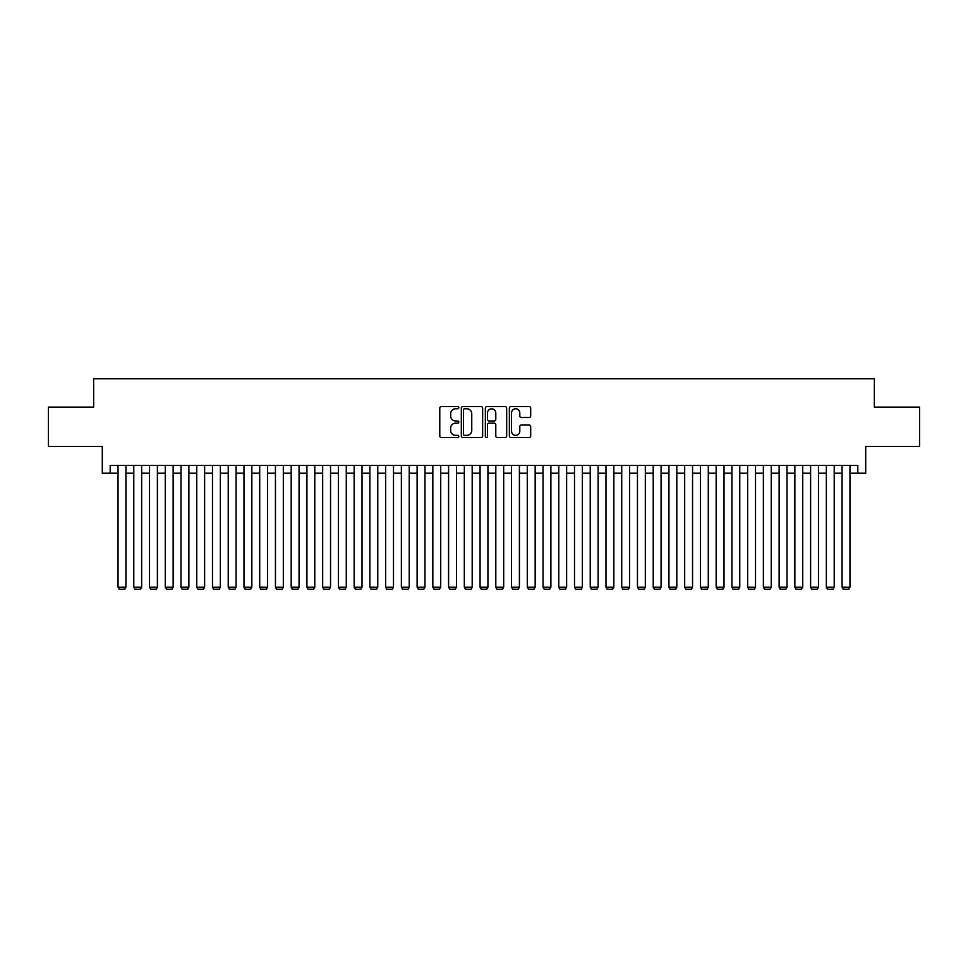 <?xml version="1.0" encoding="UTF-8"?>
<svg xmlns="http://www.w3.org/2000/svg" width="968" height="968" viewBox="0 0 968 968"><rect width="100%" height="100%" fill="white"/><g stroke="black" fill="none" stroke-linecap="round" stroke-linejoin="round"><path stroke-width="1.45" d="M458.82 407.697A1.077 1.077 0 0 0 457.731 406.608L441.323 406.608A1.549 1.549 0 0 0 439.774 408.157L439.774 435.963A1.549 1.549 0 0 0 441.323 437.512L457.731 437.512A1.077 1.077 0 0 0 458.82 436.435A1.077 1.077 0 0 0 457.731 435.346L455.613 435.346A4.949 4.949 0 0 1 450.664 430.409L450.664 428.086A4.949 4.949 0 0 1 455.613 423.149L457.731 423.149A1.077 1.077 0 0 0 458.82 422.06A1.077 1.077 0 0 0 457.731 420.983L455.613 420.983A4.949 4.949 0 0 1 450.664 416.034L450.664 413.723A4.949 4.949 0 0 1 455.613 408.774L457.731 408.774A1.077 1.077 0 0 0 458.82 407.697M529.157 417.51A1.549 1.549 0 0 0 530.694 415.962L530.694 408.157A1.549 1.549 0 0 0 529.157 406.608L510.922 406.608A1.549 1.549 0 0 0 509.374 408.157L509.374 435.963A1.549 1.549 0 0 0 510.922 437.512L529.157 437.512A1.549 1.549 0 0 0 530.694 435.963L530.694 426.549A1.549 1.549 0 0 0 529.157 425L521.353 425A1.549 1.549 0 0 0 519.804 426.549L519.804 431.22A4.138 4.138 0 0 1 515.678 435.346A4.138 4.138 0 0 1 511.54 431.22L511.54 412.912A4.138 4.138 0 0 1 515.678 408.774A4.138 4.138 0 0 1 519.804 412.912L519.804 415.962A1.549 1.549 0 0 0 521.353 417.51L529.157 417.51M110.183 473.219L110.183 465.354L857.817 465.354L857.817 473.219L865.695 473.219L865.695 446.466L919.6 446.466L919.6 407.117L874.346 407.117L874.346 378.778L93.654 378.778L93.654 407.117L48.4 407.117L48.4 446.466L102.305 446.466L102.305 473.219L118.048 473.219M482.645 408.157A1.549 1.549 0 0 0 481.108 406.608L462.873 406.608A1.549 1.549 0 0 0 461.325 408.157L461.325 435.963A1.549 1.549 0 0 0 462.873 437.512L481.108 437.512A1.549 1.549 0 0 0 482.645 435.963L482.645 408.157M486.892 406.608L505.127 406.608A1.549 1.549 0 0 1 506.675 408.157L506.675 435.963A1.549 1.549 0 0 1 505.127 437.512L497.322 437.512A1.549 1.549 0 0 1 495.785 435.963L495.785 424.686A1.549 1.549 0 0 0 494.237 423.149L489.058 423.149A1.549 1.549 0 0 0 487.509 424.686L487.509 436.435A1.077 1.077 0 0 1 486.432 437.512A1.077 1.077 0 0 1 485.355 436.435L485.355 408.157A1.549 1.549 0 0 1 486.892 406.608M125.925 473.219L133.79 473.219M141.655 473.219L149.532 473.219M157.397 473.219L165.274 473.219M173.139 473.219L181.004 473.219M188.881 473.219L196.746 473.219M204.623 473.219L212.488 473.219M220.353 473.219L228.23 473.219M236.095 473.219L243.972 473.219M251.837 473.219L259.702 473.219M267.579 473.219L275.444 473.219M283.322 473.219L291.187 473.219M299.051 473.219L306.929 473.219M314.794 473.219L322.671 473.219M330.536 473.219L338.401 473.219M346.278 473.219L354.143 473.219M362.02 473.219L369.885 473.219M377.762 473.219L385.627 473.219M393.492 473.219L401.369 473.219M409.234 473.219L417.111 473.219M424.976 473.219L432.841 473.219M440.718 473.219L448.583 473.219M456.46 473.219L464.325 473.219M472.19 473.219L480.067 473.219M487.933 473.219L495.81 473.219M503.675 473.219L511.54 473.219M519.417 473.219L527.282 473.219M535.159 473.219L543.024 473.219M550.889 473.219L558.766 473.219M566.631 473.219L574.508 473.219M582.373 473.219L590.238 473.219M598.115 473.219L605.98 473.219M613.857 473.219L621.722 473.219M629.599 473.219L637.464 473.219M645.329 473.219L653.206 473.219M661.071 473.219L668.948 473.219M676.813 473.219L684.678 473.219M692.556 473.219L700.421 473.219M708.298 473.219L716.163 473.219M724.028 473.219L731.905 473.219M739.77 473.219L747.647 473.219M755.512 473.219L763.377 473.219M771.254 473.219L779.119 473.219M786.996 473.219L794.861 473.219M802.726 473.219L810.603 473.219M818.468 473.219L826.345 473.219M834.21 473.219L842.075 473.219M849.952 473.219L857.817 473.219M464.567 408.774A1.077 1.077 0 0 0 463.49 409.863L463.49 434.269A1.077 1.077 0 0 0 464.567 435.346L466.818 435.346A4.949 4.949 0 0 0 471.755 430.409L471.755 413.723A4.949 4.949 0 0 0 466.818 408.774L464.567 408.774M495.785 412.985A4.138 4.138 0 0 0 491.647 408.859A4.138 4.138 0 0 0 487.509 412.985L487.509 419.434A1.549 1.549 0 0 0 489.058 420.983L494.237 420.983A1.549 1.549 0 0 0 495.785 419.434L495.785 412.985M125.925 465.354L125.925 587.177L118.048 587.177L118.048 465.354M125.925 587.177L124.739 589.222L119.233 589.222L118.048 587.177M141.655 465.354L141.655 587.177L133.79 587.177L133.79 465.354M141.655 587.177L140.481 589.222L134.963 589.222L133.79 587.177M157.397 465.354L157.397 587.177L149.532 587.177L149.532 465.354M157.397 587.177L156.223 589.222L150.706 589.222L149.532 587.177M173.139 465.354L173.139 587.177L165.274 587.177L165.274 465.354M173.139 587.177L171.953 589.222L166.448 589.222L165.274 587.177M188.881 465.354L188.881 587.177L181.004 587.177L181.004 465.354M188.881 587.177L187.695 589.222L182.19 589.222L181.004 587.177M204.623 465.354L204.623 587.177L196.746 587.177L196.746 465.354M204.623 587.177L203.437 589.222L197.932 589.222L196.746 587.177M220.353 465.354L220.353 587.177L212.488 587.177L212.488 465.354M220.353 587.177L219.179 589.222L213.674 589.222L212.488 587.177M236.095 465.354L236.095 587.177L228.23 587.177L228.23 465.354M236.095 587.177L234.922 589.222L229.404 589.222L228.23 587.177M251.837 465.354L251.837 587.177L243.972 587.177L243.972 465.354M251.837 587.177L250.651 589.222L245.146 589.222L243.972 587.177M267.579 465.354L267.579 587.177L259.702 587.177L259.702 465.354M267.579 587.177L266.394 589.222L260.888 589.222L259.702 587.177M283.322 465.354L283.322 587.177L275.444 587.177L275.444 465.354M283.322 587.177L282.136 589.222L276.63 589.222L275.444 587.177M299.051 465.354L299.051 587.177L291.187 587.177L291.187 465.354M299.051 587.177L297.878 589.222L292.372 589.222L291.187 587.177M314.794 465.354L314.794 587.177L306.929 587.177L306.929 465.354M314.794 587.177L313.62 589.222L308.102 589.222L306.929 587.177M330.536 465.354L330.536 587.177L322.671 587.177L322.671 465.354M330.536 587.177L329.362 589.222L323.844 589.222L322.671 587.177M346.278 465.354L346.278 587.177L338.401 587.177L338.401 465.354M346.278 587.177L345.092 589.222L339.586 589.222L338.401 587.177M362.02 465.354L362.02 587.177L354.143 587.177L354.143 465.354M362.02 587.177L360.834 589.222L355.329 589.222L354.143 587.177M377.762 465.354L377.762 587.177L369.885 587.177L369.885 465.354M377.762 587.177L376.576 589.222L371.071 589.222L369.885 587.177M393.492 465.354L393.492 587.177L385.627 587.177L385.627 465.354M393.492 587.177L392.318 589.222L386.801 589.222L385.627 587.177M409.234 465.354L409.234 587.177L401.369 587.177L401.369 465.354M409.234 587.177L408.06 589.222L402.543 589.222L401.369 587.177M424.976 465.354L424.976 587.177L417.111 587.177L417.111 465.354M424.976 587.177L423.79 589.222L418.285 589.222L417.111 587.177M440.718 465.354L440.718 587.177L432.841 587.177L432.841 465.354M440.718 587.177L439.532 589.222L434.027 589.222L432.841 587.177M456.46 465.354L456.46 587.177L448.583 587.177L448.583 465.354M456.46 587.177L455.275 589.222L449.769 589.222L448.583 587.177M472.19 465.354L472.19 587.177L464.325 587.177L464.325 465.354M472.19 587.177L471.017 589.222L465.511 589.222L464.325 587.177M487.933 465.354L487.933 587.177L480.067 587.177L480.067 465.354M487.933 587.177L486.759 589.222L481.241 589.222L480.067 587.177M503.675 465.354L503.675 587.177L495.81 587.177L495.81 465.354M503.675 587.177L502.489 589.222L496.983 589.222L495.81 587.177M519.417 465.354L519.417 587.177L511.54 587.177L511.54 465.354M519.417 587.177L518.231 589.222L512.725 589.222L511.54 587.177M535.159 465.354L535.159 587.177L527.282 587.177L527.282 465.354M535.159 587.177L533.973 589.222L528.467 589.222L527.282 587.177M550.889 465.354L550.889 587.177L543.024 587.177L543.024 465.354M550.889 587.177L549.715 589.222L544.21 589.222L543.024 587.177M566.631 465.354L566.631 587.177L558.766 587.177L558.766 465.354M566.631 587.177L565.457 589.222L559.94 589.222L558.766 587.177M582.373 465.354L582.373 587.177L574.508 587.177L574.508 465.354M582.373 587.177L581.199 589.222L575.682 589.222L574.508 587.177M598.115 465.354L598.115 587.177L590.238 587.177L590.238 465.354M598.115 587.177L596.929 589.222L591.424 589.222L590.238 587.177M613.857 465.354L613.857 587.177L605.98 587.177L605.98 465.354M613.857 587.177L612.671 589.222L607.166 589.222L605.98 587.177M629.599 465.354L629.599 587.177L621.722 587.177L621.722 465.354M629.599 587.177L628.413 589.222L622.908 589.222L621.722 587.177M645.329 465.354L645.329 587.177L637.464 587.177L637.464 465.354M645.329 587.177L644.156 589.222L638.638 589.222L637.464 587.177M661.071 465.354L661.071 587.177L653.206 587.177L653.206 465.354M661.071 587.177L659.898 589.222L654.38 589.222L653.206 587.177M676.813 465.354L676.813 587.177L668.948 587.177L668.948 465.354M676.813 587.177L675.628 589.222L670.122 589.222L668.948 587.177M692.556 465.354L692.556 587.177L684.678 587.177L684.678 465.354M692.556 587.177L691.37 589.222L685.864 589.222L684.678 587.177M708.298 465.354L708.298 587.177L700.421 587.177L700.421 465.354M708.298 587.177L707.112 589.222L701.606 589.222L700.421 587.177M724.028 465.354L724.028 587.177L716.163 587.177L716.163 465.354M724.028 587.177L722.854 589.222L717.349 589.222L716.163 587.177M739.77 465.354L739.77 587.177L731.905 587.177L731.905 465.354M739.77 587.177L738.596 589.222L733.078 589.222L731.905 587.177M755.512 465.354L755.512 587.177L747.647 587.177L747.647 465.354M755.512 587.177L754.326 589.222L748.821 589.222L747.647 587.177M771.254 465.354L771.254 587.177L763.377 587.177L763.377 465.354M771.254 587.177L770.068 589.222L764.563 589.222L763.377 587.177M786.996 465.354L786.996 587.177L779.119 587.177L779.119 465.354M786.996 587.177L785.81 589.222L780.305 589.222L779.119 587.177M802.726 465.354L802.726 587.177L794.861 587.177L794.861 465.354M802.726 587.177L801.552 589.222L796.047 589.222L794.861 587.177M818.468 465.354L818.468 587.177L810.603 587.177L810.603 465.354M818.468 587.177L817.295 589.222L811.777 589.222L810.603 587.177M834.21 465.354L834.21 587.177L826.345 587.177L826.345 465.354M834.21 587.177L833.037 589.222L827.519 589.222L826.345 587.177M849.952 465.354L849.952 587.177L842.075 587.177L842.075 465.354M849.952 587.177L848.767 589.222L843.261 589.222L842.075 587.177"/></g></svg>
